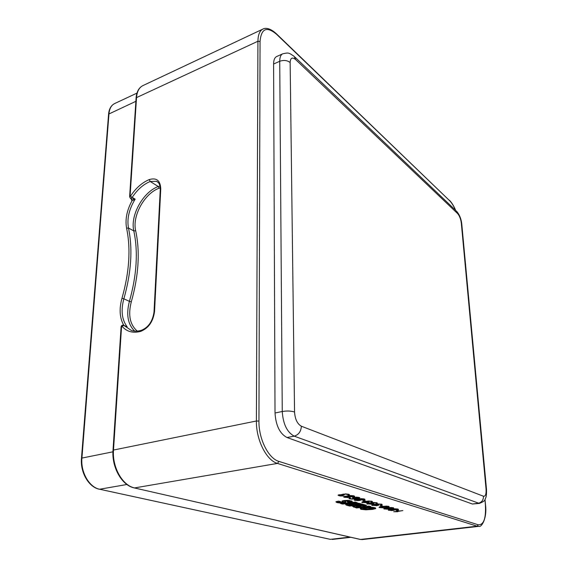 <?xml version="1.0" encoding="UTF-8"?>
<svg xmlns="http://www.w3.org/2000/svg" width="568" height="568" viewBox="0 0 568 568"><rect width="100%" height="100%" fill="white"/><g stroke="black" fill="none" stroke-linecap="round" stroke-linejoin="round"><path stroke-width="0.85" d="M479.307 503.418L472.399 504.015L286.989 437.509C279.825 433.711 275.835 425.538 275.019 413L273.599 64.007C273.641 60.009 274.649 57.524 276.63 56.552L282.701 53.825C280.741 54.791 279.747 57.283 279.726 61.287L282.253 411.509C283.105 424.104 287.096 432.319 294.217 436.153L479.307 503.418C483.297 501.871 485.257 500.436 485.178 499.102C485.725 497.369 486.662 497.717 486.527 489.616L486.052 489.084L461.315 223.117C460.755 218.936 459.512 215.741 457.574 213.532L295.708 59.633C292.293 56.864 290.44 57.829 290.149 62.53L294.551 412.013C295.055 419.227 297.334 423.962 301.381 426.227L483.482 496.24C485.477 496.503 486.329 494.117 486.052 489.084M397.224 509.29L396.975 509.808L395.285 509.894L393.219 509.283L397.224 509.29L397.202 508.921M389.534 510.114L390.259 509.574L393.305 509.979L389.534 510.114M389.456 508.836L384.806 508.644L391.018 507.693L392.694 508.19L389.456 508.836M384.813 507.465L380.113 507.26L386.354 506.294L388.058 506.805L384.813 507.465M374.149 504.654L377.841 505.058L373.716 505.47L372.814 505.115L374.135 504.377M369.25 503.205L372.984 503.617L368.831 504.036L367.915 503.681L369.235 502.921M364.265 501.736L368.05 502.155L363.868 502.581L362.931 502.219L364.251 501.445M363.577 499.222L363.889 499.584L363.421 499.805L361.639 499.897L359.31 499.208L363.577 499.222L363.563 498.818M355.554 500.138L355.426 499.748L356.214 499.535L359.544 499.989L358.614 500.422L355.554 500.138M353.672 497.625L356.392 497.348L358.692 497.852L354.993 498.37L353.601 498.051L353.665 497.312M353.182 496.112L353.523 496.489L353.055 496.716L351.251 496.815L348.837 496.098L353.182 496.112L353.168 495.701M345.06 497.057L344.911 496.652L345.699 496.439L349.114 496.901L348.191 497.348L345.06 497.057M357.577 504.065L354.411 504.093L356.179 504.711L358.94 504.448L357.577 504.065L357.932 503.575L353.956 503.617L353.949 503.22L354.148 504.015L355.362 504.476M352.614 504.817L349.632 504.483L349.121 504.64L350.854 505.222L353.232 504.995L352.614 504.817L352.969 504.334L348.667 503.837L348.83 504.54L349.639 504.874M365.323 508.168L363.534 508.566L363.783 508.942L368 509.12L372.367 508.481L372.09 508.076L365.323 508.168L365.096 507.685L362.966 508.353M402.897 510.568L393.709 511.747L397.849 511.732L395.875 511.725L402.897 510.568M397.323 510.334L396.343 510.454L397.77 510.88L398.75 510.753L397.323 510.334M394.306 510.021L398.551 509.602L397.699 509.006L394.973 508.786L389.343 509.475L388.235 510.064L391.686 510.582L394.036 510.277L394.291 509.794M389.783 509.02L393.801 508.182L391.494 507.494L385.999 507.899L383.712 508.736L387 509.205L389.769 508.793M385.147 507.65L389.172 506.798L386.829 506.095L381.291 506.507L379.012 507.359L382.342 507.835L385.132 507.423M381.107 505.513L380.113 505.641L381.625 506.095L382.626 505.96L381.107 505.513M381.227 505.023L382.2 504.711L381.916 504.27L378.444 503.937L372.998 504.576L371.706 505.222L376.847 505.705L378.948 504.952L375.846 504.377L379.829 504.171L381.014 504.441L380.681 504.867L381.227 505.023L381.185 504.086M376.406 503.589L377.372 503.262L377.074 502.822L373.559 502.474L368.085 503.127L366.8 503.78L371.997 504.277L374.106 503.511L370.954 502.928L374.972 502.723L376.172 502.992L375.853 503.425L376.406 503.589L376.357 502.637M371.493 502.126L372.466 501.792L372.154 501.345L368.596 500.99L363.087 501.65L361.802 502.318L367.07 502.822L369.172 502.048L365.977 501.452L370.024 501.239L371.252 501.516L370.932 501.956L371.493 502.126L371.451 501.161M363.896 500.394L362.881 500.536L364.486 501.011L365.508 500.87L363.896 500.394M360.616 500.039L365.061 499.577L364.024 498.91L361.07 498.654L355.22 499.421L354.155 500.081L357.946 500.664L360.382 500.323L360.609 499.79M352.579 497.568L352.692 498.228L355.611 498.647L351.507 498.86L350.229 498.576L350.506 498.122L349.909 497.944L348.937 498.555L351.812 499.13L357.229 498.676L359.842 497.745L356.86 497.121L352.579 497.568M350.215 496.957L354.716 496.482L353.623 495.786L350.598 495.523L344.677 496.318L343.626 496.993L347.524 497.603L349.994 497.256L350.207 496.702M345.756 493.89L338.017 495.168L340.076 495.956L343.242 495.985L339.295 495.097L344.307 495.026L343.328 494.458L345.294 494.125L347.971 494.55L348.411 494.87L347.943 495.097L348.553 495.282L349.434 494.991L349.135 494.437L345.756 493.89M347.559 501.771L348.688 501.487L348.298 501.225L346.118 501.097L345.607 501.225L345.734 502.29L344.989 502.609L340.133 503.028L336.945 502.602L335.901 501.849L338.691 501.111L340.686 501.672L339.096 501.608M339.536 501.977L341.751 502.29L342.163 502.197L341.971 501.132L342.781 500.77L347.879 500.337L352.274 501.281L351.982 501.814L349.27 502.375L347.304 501.807M346.579 505.193C345.067 504.569 345.358 504.157 347.46 503.958L358.479 503.191L364.18 504.668L349.668 506.06L346.579 505.193L346.934 504.703L345.947 504.292M369.498 506.237L356.718 507.458L356.548 507.991L352.678 506.471L361.333 505.293M360.808 506.876L358.152 506.336L356.356 506.585L357.961 507.139L360.808 506.876L361.298 506.471L361.255 505.314L364.55 504.774L366.488 505.335L364.436 505.69L364.202 504.817M360.914 509.326L360.183 508.452L363.541 507.629L369.981 507.224L375.043 507.707L375.76 508.594L372.416 509.411L365.877 509.815L360.914 509.326L361.262 508.85L360.382 508.403M372.871 507.551L373.574 507.43M362.363 507.82L362.952 507.899M361.269 505.74L361.781 505.69M355.398 505.818L355.902 505.96M353.686 503.255L353.85 504.583L353.232 504.995M349.086 500.422L349.1 500.926L349.533 500.472M342.625 501.132L345.103 500.614M370.492 506.5L356.548 507.991M370.726 506.592L369.015 506.095M364.436 505.69L363.428 505.818L363.2 505.073M366.346 505.321L364.5 504.789M353.679 507.181L354.034 506.706L356.718 507.458L356.69 506.805L357.883 507.146M363.761 504.547L364.18 504.668M362.76 504.285L349.838 505.527L349.817 504.959M346.913 504.057L346.934 504.703L349.838 505.527L349.668 506.06M356.171 504.725L359.054 504.448L359.53 503.39M356.789 502.524L342.568 504.065L340.573 503.511L355.263 502.084L357.215 502.644M357.031 502.623L355.213 502.091M355.781 502.261L342.724 503.305M342.156 503.362L342.731 503.525L342.568 504.065M351.982 501.814L351.564 501.352L349.405 501.814L349.363 500.5M348.575 501.579L349.405 501.814L349.27 502.375M340.303 501.565L340.686 501.672M340.516 501.658L338.691 501.111M397.77 510.88L397.749 510.454M394.036 510.277L394.007 509.745M393.461 510.44L393.411 509.567M388.974 510.362L388.931 509.574M388.555 510.241L388.526 509.695M398.267 509.773L398.232 509.169M397.486 509.957L397.437 509.439M393.219 509.283L393.205 508.928M397.451 509.61L397.415 508.956M389.314 509.965L389.293 509.489M393.305 509.979L393.276 509.475M393.084 509.83L393.042 508.964M392.673 509.702L392.637 509.063M384.983 509.113L384.962 508.729M384.153 508.949L384.124 508.31M393.517 508.353L393.482 507.749M392.935 508.516L392.886 507.622M392.772 508.048L392.751 507.593M384.884 508.495L384.863 508.119M384.806 508.644L384.777 508.133M380.304 507.742L380.283 507.359M379.459 507.579L379.431 506.926M388.895 506.968L388.86 506.372M388.306 507.139L388.264 506.237M388.136 506.656L388.114 506.202M380.184 507.117L380.17 506.727M380.113 507.26L380.084 506.741M381.625 506.095L381.604 505.655M381.717 504.909L381.689 504.206M381.142 504.569L381.121 504.079M381.014 504.441L381 504.057M378.423 505.399L378.387 504.703M372.608 505.57L372.565 504.682M372.054 505.406L372.033 504.853M372.878 504.966L372.864 504.604M372.814 505.115L372.793 504.625M377.841 505.058L377.819 504.561M377.713 504.931L377.692 504.533M375.682 504.59L375.661 504.164M376.896 503.475L376.868 502.758M376.307 503.12L376.286 502.623M376.172 502.992L376.158 502.602M373.581 503.965L373.552 503.262M367.716 504.143L367.681 503.227M367.155 503.972L367.134 503.404M367.979 503.525L367.965 503.156M367.915 503.681L367.894 503.177M372.984 503.617L372.963 503.113M372.856 503.489L372.835 503.092M370.797 503.141L370.776 502.708M371.99 502.005L371.962 501.288M371.387 501.65L371.358 501.146M371.252 501.516L371.231 501.125M368.66 502.51L368.632 501.8M367.872 502.715L367.858 502.36M362.746 502.68L362.711 501.75M362.178 502.517L362.15 501.927M362.987 502.062L362.973 501.679M362.931 502.219L362.909 501.7M368.05 502.155L368.021 501.643M367.908 502.027L367.894 501.622M365.82 501.672L365.806 501.225M364.486 501.011L364.471 500.564M360.382 500.323L360.361 499.755M359.8 500.507L359.764 499.613M355.795 500.557L355.781 500.202M355.007 500.415L354.972 499.485M354.538 500.28L354.51 499.613M364.791 499.762L364.762 499.137M363.996 499.975L363.953 498.896M363.839 499.393L363.818 498.867M359.31 499.208L359.296 498.803M363.889 499.584L363.861 498.874M355.284 499.975L355.263 499.414M359.544 499.989L359.523 499.499M359.281 499.819L359.239 498.81M358.813 499.684L358.784 498.924M355.426 499.748L355.412 499.393M359.345 498.228L359.317 497.49M358.55 498.441L358.536 498.058M355.795 498.881L355.774 498.42M350.605 499.038L350.591 498.683M349.81 498.896L349.774 497.98M349.327 498.754L349.306 498.122M350.08 498.441L350.065 497.994M354.084 498.555L354.07 498.193M353.282 498.406L353.246 497.383M352.692 498.228L352.664 497.547M353.502 497.753L353.488 497.334M353.445 497.916L353.424 497.348M358.692 497.852L358.671 497.327M358.55 497.717L358.529 497.298M349.994 497.256L349.973 496.666M349.412 497.44L349.377 496.531M345.33 497.497L345.316 497.135M344.513 497.348L344.485 496.368M344.031 497.206L344.009 496.503M354.453 496.673L354.425 496.049M353.651 496.894L353.615 495.786M353.459 496.29L353.438 495.75M348.837 496.098L348.816 495.672M353.523 496.489L353.495 495.765M344.776 496.886L344.755 496.304M349.114 496.901L349.1 496.418M348.837 496.73L348.802 495.672M348.354 496.588L348.326 495.793M344.911 496.652L344.897 496.283M349.434 494.991L349.419 494.636M349.05 495.154L349.029 494.409M348.553 495.282L348.518 494.252M348.411 494.87L348.383 494.217M348.376 494.763L348.354 494.203M347.971 494.55L347.957 494.11M343.328 494.458L343.313 494.082M343.285 494.629L343.264 494.089M343.477 495.147L343.462 494.714M342.98 494.998L342.958 494.16M339.295 495.097L339.288 494.714M339.252 495.26L339.238 494.721M340.076 495.956L340.062 495.594M339.004 495.729L338.975 494.763M338.755 495.658L338.734 494.82M131.577 198.935L135.163 199.162L131.968 200.838L131.577 198.935L130.519 198.324L132.209 197.423C137.243 189.719 143.235 184.401 150.193 181.483L156.484 181.313L158.074 182.342M124.143 325.436L123.732 325.258M483.482 496.24C483.475 500.096 481.714 502.446 478.206 503.276L472.399 504.015M461.315 223.117L461.798 224.254L486.506 489.396M457.574 213.532L456.005 210.7L294.941 57.112M295.708 59.633L294.11 56.317C288.594 52.639 288.721 52.462 282.701 53.825M290.149 62.53C287.202 60.286 283.73 59.874 279.726 61.287L273.599 64.007M294.551 412.013C291.086 410.891 286.989 410.721 282.253 411.509L275.019 413M301.381 426.227C301.012 431.495 298.626 434.804 294.217 436.153L286.989 437.509M484.93 499.556L485.377 504.434C486.172 518.307 483.78 525.095 478.22 524.796L278.923 461.394C268.494 458.561 258.632 438.965 258.944 421.094L260.052 41.507C261.216 28.492 266.704 26.071 276.51 34.236L449.579 200.653C451.702 202.755 453.69 205.957 455.543 210.259M121.566 326.529L121.098 326.856L113.011 450.268L113.501 450.041C112.081 467.23 122.489 485.626 134.595 487.919L277.468 463.41C266.47 460.47 256.047 439.824 256.402 421.002L113.501 450.041L121.566 326.529L121.978 326.224C126.678 331.691 132.912 333.416 140.672 331.392C148.61 328.126 153.232 321.474 154.546 311.427L160.758 188.945C160.417 180.581 156.583 177.457 149.256 179.573C141.979 182.64 135.702 188.207 130.441 196.272L130.079 196.251L136.519 97.611L136.086 98.072C136.576 91.838 138.848 87.685 142.887 85.612C139.139 87.486 137.016 91.483 136.519 97.611L257.936 41.244L260.052 41.507M258.944 421.094L256.402 421.002L257.936 41.244C258.049 34.762 259.718 30.707 262.934 29.067C264.695 27.981 269.26 27.314 276.211 33.604L276.51 34.236M113.011 450.339L113.011 450.268C111.612 467.294 121.85 485.512 134.318 487.926L360.481 539.444L477.17 526.195L277.468 463.41L278.923 461.394M357.961 507.139L360.694 506.883M363.428 505.818L362.682 506.294L363.712 506.592L369.065 506.088L370.904 506.62M375.76 508.594L375.334 508.161L372.175 508.594M372.416 509.411L372.189 508.928L365.941 509.318L361.262 508.85L361.234 508.069M365.877 509.815L365.941 509.184M360.183 508.452L363.626 507.615M363.541 507.629L369.953 507.224M372.367 508.481L372.885 507.934L372.445 507.6L365.082 507.458M372.09 508.076L372.43 507.309M369.278 507.877L369.278 507.231M363.534 508.566L363.101 507.7M362.718 505.903L362.498 505.413L361.781 505.676M365.245 505.584L365.011 505.094L362.49 505.158M365.366 505.037L365.004 504.931M354.858 505.882L359.253 505.761M353.033 506.265L354.943 505.868M354.006 506.024L354.034 506.706L353.076 506.287M356.974 506.862L356.356 506.585M355.916 506.102L356.619 505.719M356.86 506.407L356.626 505.918L358.238 505.697M358.152 506.336L358.245 505.832L360.176 506.152L360.147 505.47M359.821 506.635L360.176 506.152L361.298 506.471M353.289 503.291L358.429 503.198L364.003 504.64M351.968 503.56L353.374 503.284M355.611 504.547L356.108 504.718M354.411 504.093L353.956 503.617M355.007 503.88L354.759 503.156M358.273 504.256L358.635 503.773L357.918 503.149M359.558 504.043L358.635 503.773L358.614 503.22M349.888 504.952L350.783 505.229M349.121 504.64L348.674 504.185M349.632 504.483L349.384 503.788M350.399 504.42L350.392 503.773M351.116 504.462L351.372 503.816M353.85 504.583L352.969 504.334L352.934 503.355M352.274 501.281L351.564 501.352L351.542 500.933M344.059 500.529L347.857 500.344L351.919 501.125M342.781 500.77L344.151 500.514M341.971 501.132L342.973 500.727M342.113 501.899L342.263 501.019M342.163 502.197L342.511 500.884M339.472 501.359L339.103 501.665L339.763 502.19L342.348 502.155M335.901 501.849L337.307 502.112L337.286 501.345M336.945 502.602L337.307 502.112L340.239 502.282M340.133 503.028L340.246 502.51L343.491 502.353L343.448 501.033M343.732 502.857L343.491 502.353L344.62 502.133L344.577 500.813M344.989 502.609L344.62 502.133L345.273 501.359M345.734 502.29L345.422 501.551M345.742 501.672L345.358 501.466M345.458 501.565L345.124 501.047M345.607 501.225L345.096 500.415M346.118 501.097L345.152 500.415M347.176 501.054L347.304 500.529L345.869 500.365M348.298 501.225L348.66 500.727L347.296 500.33M348.688 501.487L349.121 501.026L348.645 500.387M485.377 504.434L485.47 504.526C487.394 518.158 481.423 527.828 478.788 526.366L477.17 526.195L478.22 524.796M134.218 487.898L360.24 539.437L362.391 539.557L478.788 526.366M276.368 33.753L449.579 200.653M130.079 196.251L129.625 196.656L136.079 98.214M130.356 198.225L129.618 196.784M130.441 196.272L135.163 199.162C129.064 209.152 126.834 218.765 128.474 228.009L133.814 230.927C130.008 215.584 142.994 192.012 158.287 186.51L159.998 185.992M149.256 179.573L150.193 181.483L158.287 186.51L159.118 188.2L160.254 187.831M160.758 188.945L160.261 189.527M154.546 311.427L154.027 311.896M140.672 331.392L141.318 330.349C137.747 331.35 134.474 331.414 131.506 330.541L123.568 325.194C122.212 324.953 121.389 325.507 121.098 326.849L121.091 326.948M121.978 326.224L123.98 325.471L127.154 326.813C121.836 319.727 120.743 310.391 123.867 298.811L129.419 301.345C136.767 275.132 138.237 251.659 133.814 230.927L135.681 230.75C132.01 216.053 144.457 193.454 159.118 188.2M362.391 539.557L360.155 539.423M134.63 331.101C127.764 324.243 126.032 314.324 129.419 301.345L131.3 301.856C138.713 275.373 140.168 251.674 135.681 230.75M112.94 451.808L81.92 458.071L108.978 113.728C109.468 108.58 111.363 105.186 114.665 103.546C111.101 105.364 109.07 108.9 108.58 114.147L135.873 101.317M131.016 198.615L131.968 200.838C126.799 210.472 125.01 219.589 126.593 228.194L128.474 228.009C132.841 248.834 131.307 272.434 123.867 298.811L121.971 298.292C129.348 272.186 130.888 248.812 126.593 228.194M123.788 325.286C119.628 317.945 119.024 308.949 121.971 298.292M81.472 458.333L81.92 458.071C80.549 472.271 89.29 487.365 99.719 489.261L330.32 539.351L349.987 537.101M108.573 114.274L81.48 458.269C80.131 472.327 88.715 487.273 99.464 489.261L126.92 484.497M330.249 539.33L99.13 489.119M137.257 331.094C129.923 324.733 127.935 314.984 131.3 301.856M461.756 223.799C461.188 218.872 459.526 214.754 456.771 211.431M142.887 85.612L262.934 29.067M369.967 507.231L375.533 507.934M363.683 508.942L368.007 509.127L372.53 508.445M362.945 507.721L363.676 508.942M372.878 507.827L372.856 507.345M363.697 506.599L369.051 506.095M361.766 505.25L362.576 506.294L363.641 506.599M363.399 504.888L364.535 504.782M359.601 505.591L363.57 505.002M351.592 503.837L345.876 504.285M350.839 505.236L353.353 504.995M340.701 503.504L355.248 502.091M342.639 501.572L342.618 500.848M338.656 501.125L336.306 501.601M347.431 501.8L348.944 501.395M485.001 499.428L485.47 504.49M449.423 200.248C451.709 202.549 453.789 205.921 455.664 210.373M157.947 182.229L156.484 181.313C159.004 182.321 160.261 185.019 160.268 189.392L154.034 311.782C152.721 321.225 148.482 327.416 141.318 330.349M350.846 537.3L332.266 539.444M136.959 93.124L114.665 103.546"/></g></svg>
